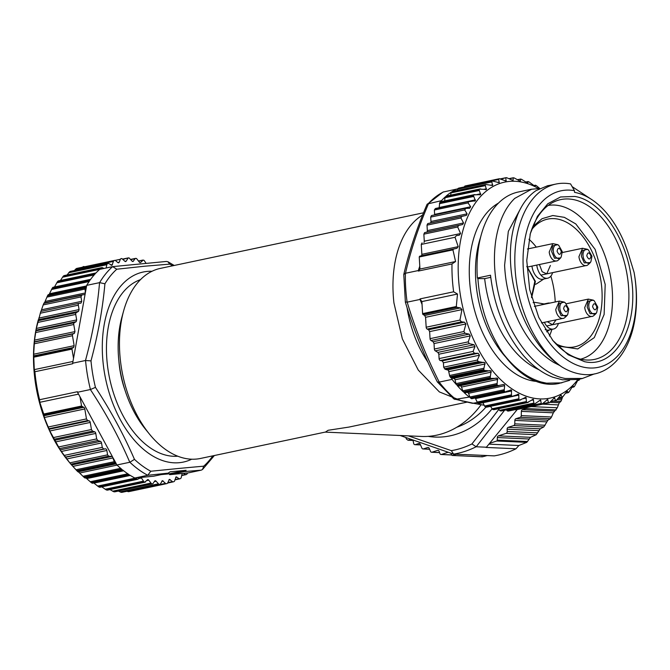<?xml version="1.0" encoding="UTF-8"?>
<svg xmlns="http://www.w3.org/2000/svg" width="670" height="670" viewBox="0 0 670 670"><rect width="100%" height="100%" fill="white"/><g stroke="black" fill="none" stroke-linecap="round" stroke-linejoin="round"><path stroke-width="1" d="M408.348 435.86L451.354 450.65L453.565 454.126L463.816 454.587A114.779 90.199 -87.4 0 0 464.243 454.52L494.242 455.876A114.779 90.199 -87.4 0 0 515.992 448.774L518.856 445.5L526.746 442.359L530.539 437.317L536.226 434.704L540.271 428.808L543.822 426.924L547.951 420.165L550.38 418.691L551.527 417L553.319 412.804L557.289 407.77L559.283 402.729L560.798 401.531A114.779 90.199 -87.4 0 0 561.628 399.831L562.515 396.975M456.144 454.243L452.484 455.441L482.501 456.789L481.981 456.387L482.501 456.789L487.123 455.558M560.798 401.531L553.127 401.188M526.913 407.159A1.767 1.39 92.6 0 1 525.866 408.549L522.441 409.672A1.767 1.39 92.6 0 0 521.369 411.363L521.268 415.635A1.767 1.39 92.6 0 1 520.196 417.326L515.925 418.716A1.767 1.39 92.6 0 0 514.853 420.408L514.769 423.867A1.767 1.39 92.6 0 1 513.697 425.567L508.187 427.359A1.767 1.39 92.6 0 0 507.115 429.21L507.215 431.497A1.767 1.39 92.6 0 1 506.151 433.339L498.396 435.869A1.767 1.39 92.6 0 0 497.333 437.56L497.266 440.156A0.879 0.695 92.6 0 1 496.73 441.002L489.577 443.339L486.395 447.225L476.135 446.764L471.94 443.934L498.882 409.345M518.856 445.5L488.907 444.143M486.395 447.225A114.779 90.199 -87.4 0 1 485.993 447.426L515.992 448.774M452.484 455.441A0.879 0.695 92.6 0 1 451.714 455.022L450.985 453.33M451.664 454.913L441.455 454.453L447.97 452.325M441.455 454.453A1.767 1.39 92.6 0 1 439.863 453.473L439.151 451.379A1.767 1.39 92.6 0 0 437.56 450.407L438.347 450.441M439.545 452.543L432.05 452.2L437.56 450.407M432.05 452.2A1.767 1.39 92.6 0 1 430.508 451.362L429.219 448.347A1.767 1.39 92.6 0 0 427.678 447.51L428.465 447.543M429.57 449.185L423.406 448.9L427.678 447.51M423.406 448.9A1.767 1.39 92.6 0 1 421.866 448.062L420.274 444.344A1.767 1.39 92.6 0 0 418.733 443.506L419.521 443.54M420.492 444.855L415.308 444.62L418.733 443.506M415.308 444.62A1.767 1.39 92.6 0 1 413.641 443.356L413.089 440.391A1.767 1.39 92.6 0 0 413.055 440.24M406.623 439.193A114.779 90.199 -87.4 0 0 408.005 440.24L413.105 440.466M408.005 440.24L410.66 439.378M406.631 439.193A1.767 1.39 92.6 0 1 406.079 438.214L405.961 437.661M489.577 443.339L517.567 409.127M400.074 435.492L453.565 454.126A114.779 90.199 -87.4 0 0 476.135 446.764M527.692 402.544L493.966 409.672A1.767 1.072 -101.9 0 1 493.648 409.663A114.779 69.554 -101.9 0 1 492.86 409.462A1.767 1.072 -101.9 0 1 492.098 408.792A97.125 76.321 92.6 0 1 428.189 436.371M456.772 427.242A90.492 71.112 -87.4 0 0 485.976 407.084A90.492 71.112 92.6 0 1 456.772 427.242M151.998 271.275A97.125 58.86 78.1 0 0 147.166 271.417A97.125 58.86 78.1 0 0 104.445 372.704A97.125 58.86 78.1 0 0 179.359 462.685A97.125 58.86 78.1 0 0 191.704 459.201M140.474 279.65A90.492 54.84 78.1 0 0 108.917 374.907A90.492 54.84 78.1 0 0 173.43 456.278A90.492 54.84 78.1 0 0 177.776 456.203A90.492 54.84 78.1 0 1 173.43 456.278A90.492 54.84 78.1 0 1 108.917 374.907A90.492 54.84 78.1 0 1 140.474 279.65M145.08 266.174L116.789 269.214L112.644 266.627L166.42 261.451L167.969 261.777L169.728 264.131L145.08 266.174M104.914 283.804C102.661 308.912 98.021 334.606 90.994 360.887L85.484 360.502L72.636 363.224L85.09 294.264L86.698 285.361L99.621 282.631L104.914 283.804A111.513 67.578 -101.9 0 1 116.789 269.214M78.96 303.359L40.82 311.416L36.314 328.442L34.538 340.134L33.659 354.229L34.279 369.631L34.89 371.733A114.779 69.554 78.1 0 0 39.597 399.722L77.393 391.732A114.779 69.554 78.1 0 0 77.527 392.26L90.45 389.521L95.45 387.369C110.868 410.911 123.875 434.914 134.461 459.36L129.863 462.25L116.94 464.98L115.424 463.514L77.628 471.496L78.072 471.881L116.212 463.824M85.76 477.785L91.179 482.551A114.779 69.554 78.1 0 0 92.008 483.087L129.796 475.097A114.779 69.554 78.1 0 0 134.846 478.012L147.768 475.281L150.8 471.244L179.125 468.414L203.73 466.161L202.524 469.486L201.243 470.147L188.32 472.878L182.257 473.456M99.621 282.631A114.779 69.554 78.1 0 1 112.644 266.627L99.721 269.357A114.779 69.554 78.1 0 0 95.844 273.092L58.047 281.082A114.779 69.554 78.1 0 0 57.427 281.743L54.471 287.011M161.227 474.594L169.46 473.807L169.602 474.678L184.191 471.596L186.101 470.29L170.063 471.831L168.145 473.137L153.564 476.219L139.879 477.526L138.045 479.117L99.889 487.182M52.704 287.539L52.704 287.539A114.779 69.554 78.1 0 0 52.151 288.318L89.939 280.336A114.779 69.554 78.1 0 0 86.698 285.361M95.182 273.804A114.779 69.554 78.1 0 0 90.467 279.599L52.67 287.589M72.636 363.224A114.779 69.554 78.1 0 0 72.687 363.751L34.89 371.733M39.597 399.722L39.781 402.318L43.734 414.026L44.312 417.51L49.831 430.978L60.208 449.871L69.789 462.853L107.585 454.863L106.848 450.475A1.767 1.072 78.1 0 0 105.483 448.841L103.632 449.017L102.267 447.384L101.53 442.97A1.767 1.072 78.1 0 0 100.45 441.371L97.77 440.517L96.689 438.917L95.768 433.423A1.767 1.072 78.1 0 0 94.696 431.823L92.519 431.128L91.447 429.529L90.249 422.435A1.767 1.072 78.1 0 0 89.076 420.81L87.644 420.551L86.472 418.918L84.797 408.951A1.767 1.072 78.1 0 0 83.716 407.352L81.556 406.037L80.006 396.833L77.527 392.26M80.006 396.833L112.426 456.664A1.767 1.072 78.1 0 0 111.882 456.471L108.666 456.169A114.779 69.554 78.1 0 1 107.585 454.863M81.631 295.395A114.779 69.554 78.1 0 0 80.995 296.919L81.732 301.316L80.961 303.15L79.11 303.334A1.767 1.072 78.1 0 0 79.035 303.342A1.767 1.072 78.1 0 0 78.331 305.177L79.068 309.582L78.566 311.341L38.358 319.691L38.157 320.411A110.366 66.883 78.1 0 0 67.72 460.315L69.789 462.853A114.779 69.554 78.1 0 0 70.869 464.151L76.857 470.725L114.654 462.744L112.426 456.664M113.23 458.138L116.295 463.799M116.94 464.98A114.779 69.554 78.1 0 0 121.689 469.193L83.892 477.174L78.356 471.781M83.901 477.182A114.779 69.554 78.1 0 0 84.696 477.836L122.493 469.846M122.543 469.888A114.779 69.554 78.1 0 0 129.025 474.603L92.502 482.308M169.46 473.807L186.101 470.29M169.602 474.678L182.207 473.464L181.227 477.534A1.767 1.072 78.1 0 1 180.733 478.363A114.779 69.554 78.1 0 1 180.004 478.782M93.75 482.969L98.632 486.797L136.429 478.807L135.708 477.928L134.846 478.012M135.708 477.928L139.879 477.526M126.965 491.269L128.439 491.696A114.779 69.554 78.1 0 0 129.235 491.554L167.031 483.564A1.767 1.072 78.1 0 0 167.659 482.961L169.401 479.385L172.517 481.621A1.767 1.072 78.1 0 0 173.279 481.847A114.779 69.554 78.1 0 0 174.049 481.571A1.767 1.072 78.1 0 0 174.61 480.851L176.068 476.923L179.242 478.673A1.767 1.072 78.1 0 0 179.862 478.824A1.767 1.072 78.1 0 0 180.004 478.774M123.029 259.357L128.272 257.908L126.203 261.091L124.955 261.35M117.794 262.556L119.21 262.255L120.391 259.273A1.767 1.072 78.1 0 1 121.01 258.67A114.779 69.554 78.1 0 1 121.806 258.528L124.821 261.225A1.767 1.072 78.1 0 0 125.583 261.576A1.767 1.072 78.1 0 0 125.65 261.56A1.767 1.072 78.1 0 0 126.203 261.091M119.21 262.255L118.64 262.849L117.87 262.623L115.533 260.613A1.767 1.072 78.1 0 0 114.763 260.387A114.779 69.554 78.1 0 0 114.001 260.663A1.767 1.072 78.1 0 0 113.431 261.384L111.974 265.312L108.8 263.561A1.767 1.072 78.1 0 0 108.18 263.411A1.767 1.072 78.1 0 0 108.038 263.461L70.241 271.442A114.779 69.554 78.1 0 0 69.521 271.861L67.075 274.976M118.64 262.849L117.87 262.623M111.974 265.312L111.212 265.211M108.038 263.452A114.779 69.554 78.1 0 0 107.309 263.871A1.767 1.072 78.1 0 0 106.815 264.7L106.145 268M136.546 258.519L139.26 262.037A1.767 1.072 78.1 0 0 139.996 262.623A1.767 1.072 78.1 0 0 140.29 262.623A1.767 1.072 78.1 0 0 140.692 262.38L143.238 260.094A114.779 69.554 78.1 0 1 144.083 260.362L146.001 263.201M138.648 261.132L143.238 260.094M136.546 258.511A114.779 69.554 78.1 0 0 135.717 258.385L134.997 258.746L135.717 258.385M128.272 257.908A114.779 69.554 78.1 0 1 129.092 257.9L131.973 261.032A1.767 1.072 78.1 0 0 132.727 261.501A1.767 1.072 78.1 0 0 132.911 261.484A1.767 1.072 78.1 0 0 133.389 261.132L134.997 258.746L130.843 259.617M103.959 268.461L102.451 267.682A1.767 1.072 78.1 0 0 101.949 267.606A1.767 1.072 78.1 0 0 101.706 267.707A114.779 69.554 78.1 0 0 101.028 268.251A1.767 1.072 78.1 0 0 100.601 269.173M118.397 491.06L121.153 492.324A114.779 69.554 78.1 0 0 121.973 492.316L159.77 484.326A1.767 1.072 78.1 0 0 159.887 484.318A1.767 1.072 78.1 0 0 160.44 483.841L162.458 480.658L165.473 483.363A1.767 1.072 78.1 0 0 166.235 483.706A114.779 69.554 78.1 0 0 167.031 483.564M109.997 489.586L113.699 491.705A114.779 69.554 78.1 0 0 114.536 491.839L152.333 483.849A114.779 69.554 78.1 0 1 151.495 483.723L148.782 480.197A1.767 1.072 78.1 0 0 148.053 479.611A1.767 1.072 78.1 0 0 147.752 479.611A1.767 1.072 78.1 0 0 147.35 479.854L144.804 482.14A114.779 69.554 78.1 0 1 143.958 481.872L141.445 477.986A1.767 1.072 78.1 0 0 140.968 477.425M101.237 486.487L106.162 489.854A114.779 69.554 78.1 0 0 107.007 490.122L107.393 489.971M98.632 486.797A114.779 69.554 78.1 0 0 99.47 487.199L137.266 479.209A114.779 69.554 78.1 0 1 136.429 478.807M92.008 483.087L92.443 483.204L92.008 483.087M76.857 470.725A114.779 69.554 78.1 0 0 77.628 471.496L115.424 463.514A114.779 69.554 78.1 0 1 114.654 462.744M82.159 294.909L43.843 303.384A114.779 69.554 78.1 0 0 43.198 304.909L40.878 311.625M44.086 302.949L81.64 295.395A1.767 1.072 78.1 0 1 82.201 294.892L44.078 302.949M86.472 286.626L86.405 286.618A1.767 1.072 78.1 0 0 86.254 286.634A1.767 1.072 78.1 0 0 85.752 287.011L47.955 295.001A114.779 69.554 78.1 0 0 47.461 295.889L44.413 303.049M52.151 288.318L48.96 294.867M101.706 267.707L63.91 275.697A114.779 69.554 78.1 0 0 63.231 276.241L60.451 280.462M77.368 268.678L76.966 268.368A114.779 69.554 78.1 0 0 76.204 268.653L74.362 270.554M84.412 266.936L84.01 266.509A114.779 69.554 78.1 0 0 83.214 266.66L82.226 267.338M85.752 287.011A114.779 69.554 78.1 0 0 85.257 287.899A1.767 1.072 78.1 0 0 85.065 289.055L85.375 292.69M78.566 311.341L76.246 312.664A1.767 1.072 78.1 0 0 75.735 314.423L76.665 319.917L76.154 321.667L74.278 322.747A1.767 1.072 78.1 0 0 73.767 324.506L74.956 331.591L74.362 333.392L73.063 333.911A1.767 1.072 78.1 0 0 72.469 335.712L74.144 345.678L73.633 347.437L72.226 348.241A0.879 0.536 78.1 0 0 71.975 349.12L73.524 358.324M84.621 294.549L82.251 294.884A1.767 1.072 78.1 0 0 82.201 294.892M39.781 402.318L78.541 394.128M34.279 369.631L72.955 361.457M145.558 481.914L107.007 490.122M153.045 483.489L154.653 481.102A1.767 1.072 78.1 0 1 155.13 480.75A1.767 1.072 78.1 0 1 155.314 480.742A1.767 1.072 78.1 0 1 156.068 481.202L154.334 481.571M121.153 492.324L158.949 484.335L156.068 481.202M158.949 484.335A114.779 69.554 78.1 0 0 159.77 484.326L121.973 492.316M161.839 481.144L162.458 480.658M169.401 479.385L170.172 479.611L168.874 479.887M176.068 476.923L176.83 477.023L175.708 477.258M183.287 473.363L185.59 474.553A1.767 1.072 78.1 0 0 186.093 474.628A1.767 1.072 78.1 0 0 186.335 474.528A114.779 69.554 78.1 0 0 187.014 473.983A1.767 1.072 78.1 0 0 187.441 473.054L187.458 472.961M138.045 479.117L137.266 479.209M128.439 491.696L166.235 483.706M76.966 268.368L114.763 260.387M113.699 491.705L151.495 483.723M106.162 489.854L143.958 481.872M80.995 296.919L43.198 304.909M452.635 191.494A1.767 1.072 78.1 0 0 452.392 191.503A1.767 1.072 78.1 0 0 452.175 191.595A114.779 69.554 -101.9 0 1 456.605 189.108L442.996 192.081L426.974 204.517C416.757 228.344 409.018 251.685 403.776 274.524L405.375 302.178M477.392 402.536L472.543 403.332L453.841 398.935L437.334 381.908C424.202 355.871 413.549 329.305 405.375 302.203M454.838 399.429L469.838 396.992A1.767 1.072 -101.9 0 0 470.482 397.963A114.779 69.554 -101.9 0 0 471.244 398.541A1.767 1.072 -101.9 0 0 471.898 398.717L504.912 391.422A114.779 69.554 -101.9 0 1 504.158 390.853L504.652 385.677L504.384 384.68L503.287 384.53L464.854 392.829A1.767 1.072 78.1 0 0 464.896 392.821L498.765 385.669M484.192 405.25L473.682 403.315M452.082 379.379L451.563 378.089L454.704 378.684L455.985 383.625A1.767 1.072 78.1 0 0 456.513 384.756A114.779 69.554 -101.9 0 1 452.082 379.379L439.168 382.109L437.384 381.992M451.563 378.089L451.505 378.081A1.767 1.072 -101.9 0 1 450.701 377.57A114.779 69.554 -101.9 0 1 450.047 376.682A1.767 1.072 -101.9 0 1 449.587 375.502L448.423 370.234L445.408 369.354A1.767 1.072 -101.9 0 1 444.629 368.718A114.779 69.554 -101.9 0 1 443.674 367.185L443.414 362.813L442.208 360.879L440.299 360.535A1.767 1.072 -101.9 0 1 439.093 358.601L438.833 354.221L437.912 352.395L435.274 350.846A1.767 1.072 -101.9 0 1 434.353 349.028L434.026 343.559L433.113 341.742L430.969 340.477A1.767 1.072 -101.9 0 1 430.056 338.66L429.637 331.608L428.624 329.732L427.184 329.087A1.767 1.072 -101.9 0 1 426.17 327.22L425.584 317.304L424.663 315.478L423.063 314.54A0.879 0.536 -101.9 0 1 422.603 313.627L422.058 304.473L420.048 299.44L407.125 302.17L405.685 301.961M498.932 385.627L497.751 385.443A114.779 69.554 -101.9 0 1 497.023 384.756L497.592 378.316L490.884 378.424A114.779 69.554 -101.9 0 1 490.189 377.637L491.118 370.996L484.377 370.451A114.779 69.554 -101.9 0 1 483.715 369.564L485.038 362.78L478.305 361.599A114.779 69.554 -101.9 0 1 477.35 360.066L479.477 355.192L478.171 353.283L474.461 353.316L473.079 351.423L474.971 346.583L474.033 344.765L469.276 343.66L468.255 341.859L470.256 335.904L469.134 334.129L465.072 333.275L463.883 331.516L465.935 323.937L464.427 322.17L461.496 321.834L459.938 320.084L461.948 309.615L460.424 307.924L457.074 307.354L456.295 306.508L457.501 294.046L453.64 291.793A114.779 69.554 -101.9 0 1 451.99 263.947L418.323 271.065A114.779 69.554 -101.9 0 1 418.331 270.546L405.484 273.26L403.776 274.524M451.99 263.947L455.575 261.526L452.937 249.877L453.623 249.047L456.89 248.302L458.213 246.652L455.031 237.28L456.387 235.631L459.277 235.178L460.575 233.537L457.694 227.004L458.682 225.422L462.635 224.525L463.556 222.959L460.918 217.984L461.731 216.435L466.37 215.38L467.107 213.847L464.687 209.919L465.868 208.353L469.578 208.32L470.683 206.77L468.037 202.901A114.779 69.554 -101.9 0 1 468.824 201.687L475.432 200.774L473.405 195.54A114.779 69.554 -101.9 0 1 473.966 194.878L480.666 194.618L479.042 189.669L445.374 196.787A114.779 69.554 -101.9 0 0 441.496 200.648L427.293 204.023M479.042 189.669A114.779 69.554 -101.9 0 1 479.661 189.124L486.403 189.518L485.181 184.912A114.779 69.554 -101.9 0 1 485.842 184.476L452.392 191.503M480.055 188.94L446.312 196.076A1.767 1.072 78.1 0 0 445.994 196.235A114.779 69.554 -101.9 0 1 451.505 192.022A1.767 1.072 78.1 0 0 451.027 192.885L450.634 195.163M452.175 191.595L485.842 184.476L492.584 185.515L491.738 181.31L456.605 189.108M579.826 379.053A114.779 69.554 -101.9 0 1 579.232 379.957L578.118 379.714L574.651 386.104A114.779 69.554 -101.9 0 1 574.09 386.766L572.884 385.861L569.014 391.975A114.779 69.554 -101.9 0 1 568.394 392.528L567.147 390.97L562.884 396.741A114.779 69.554 -101.9 0 1 562.214 397.168L560.966 394.965L556.318 400.342A114.779 69.554 -101.9 0 1 555.614 400.643L554.417 397.821L549.408 402.737A114.779 69.554 -101.9 0 1 548.671 402.921L547.524 399.504M468.908 396.732A114.779 69.554 -101.9 0 1 464.084 392.561A1.767 1.072 78.1 0 0 464.854 392.829M463.347 391.875A114.779 69.554 -101.9 0 1 457.208 385.543A1.767 1.072 78.1 0 0 458.02 385.937L461.178 386.012L462.761 390.819A1.767 1.072 78.1 0 0 463.347 391.875L497.023 384.756M420.048 299.44A114.779 69.554 -101.9 0 1 419.973 298.912L421.891 301.575L422.058 304.473M453.64 291.793L419.973 298.912M455.575 261.526L419.964 269.047L419.788 266.149L418.331 270.546M473.405 195.54L439.738 202.658L439.151 207.7M441.496 200.648L441.161 201.645M445.374 196.787A1.767 1.072 78.1 0 0 444.972 197.742L444.662 200.908M491.738 181.31A114.779 69.554 -101.9 0 1 492.442 181.001L499.142 182.667L498.647 178.907A114.779 69.554 -101.9 0 1 499.385 178.722L506.001 180.992L505.842 177.726A114.779 69.554 -101.9 0 1 506.604 177.676L513.078 180.515L513.228 177.793A114.779 69.554 -101.9 0 1 514.007 177.868L520.314 181.235L520.732 179.091A114.779 69.554 -101.9 0 1 521.52 179.3L527.625 183.161L528.278 181.62A114.779 69.554 -101.9 0 1 529.066 181.955L534.92 186.252L535.774 185.339A114.779 69.554 -101.9 0 1 536.553 185.799L539.769 188.479M509.418 178.848L513.228 177.793M513.078 180.515L512.483 180.372M501.026 179.133L505.842 177.726M506.001 180.992L506.269 180.54L505.029 180.808M458.062 188.421A114.779 69.554 -101.9 0 1 458.774 188.111L492.442 181.001L458.891 188.077M485.331 189.652L486.403 189.518M445.994 196.235L480.809 188.94M479.619 194.886L480.666 194.618M439.738 202.658A114.779 69.554 -101.9 0 1 440.299 201.997L475.089 194.568M474.419 201.159L475.432 200.774M468.037 202.901L434.361 210.02A114.779 69.554 -101.9 0 1 435.148 208.805L469.905 201.243M465.374 208.395L465.868 208.353M547.558 399.496L542.223 403.918A114.779 69.554 -101.9 0 1 541.452 403.968L540.472 399.973L534.827 403.851A114.779 69.554 -101.9 0 1 534.049 403.776L533.236 399.245L527.323 402.553A114.779 69.554 -101.9 0 1 526.536 402.343L525.933 397.327L519.778 400.024A114.779 69.554 -101.9 0 1 518.99 399.689L518.639 394.236L512.282 396.305A114.779 69.554 -101.9 0 1 511.503 395.844L511.428 389.999L506.093 391.473M511.428 389.999L510.331 389.982M513.446 396.221L478.606 403.415A114.779 69.554 -101.9 0 1 477.836 402.963A1.767 1.072 -101.9 0 1 477.141 402.084L475.223 397.88M518.639 394.236L517.558 394.337M520.917 399.806L486.11 407.142A114.779 69.554 -101.9 0 1 485.323 406.807A1.767 1.072 -101.9 0 1 484.586 406.028L482.919 402.729M525.933 397.327L524.878 397.553M528.429 402.201L493.648 409.663M533.236 399.245L532.215 399.596M577.95 379.446A110.366 66.883 -101.9 0 1 533.873 398.231A110.366 66.883 -101.9 0 1 458.464 277.548A110.366 66.883 -101.9 0 1 521.059 181.955A110.366 66.883 -101.9 0 1 538.471 188.505M457.501 189.267L457.183 190.489M459.587 188.278L458.774 188.111L459.587 188.278M465.717 185.841L499.385 178.722L465.717 185.841A114.779 69.554 -101.9 0 0 464.93 186.034L464.276 186.938M501.361 410.953L534.827 403.851L501.16 410.97M508.631 411.02L542.306 403.901L508.547 411.028M553.721 398.315L554.844 398.072L554.417 397.821M555.614 400.643L551.058 401.271M562.214 397.168L558.629 397.72M568.394 392.528L565.589 393.055M574.09 386.766L571.929 387.302M579.232 379.957L577.632 380.51M533.915 185.573L535.774 185.339M525.891 182.098L528.278 181.62M517.709 179.845L520.732 179.091M506.344 409.906L507.785 411.087A114.779 69.554 -101.9 0 0 508.597 411.028L509.208 410.509M501.21 410.97L501.864 410.568L501.21 410.97A114.779 69.554 -101.9 0 1 500.381 410.886A1.767 1.072 -101.9 0 1 499.586 410.341L498.447 408.725M526.134 401.598L492.098 408.792L490.616 406.33M520.314 400.049L486.537 407.184A1.767 1.072 -101.9 0 1 486.11 407.142M479.41 403.415A1.767 1.072 -101.9 0 1 479.159 403.524A1.767 1.072 -101.9 0 1 478.606 403.415L512.282 396.305M467.199 392.151L468.565 393.307L469.804 396.891M448.423 370.234L449.068 371.858M418.323 271.065L419.964 269.047M457.501 294.046L421.891 301.575M434.361 210.02L434.621 214.392A1.767 1.072 -101.9 0 1 434.595 214.903M435.869 208.437L435.148 208.805L435.869 208.437M422.075 242.883L421.262 244.416L421.849 254.332A1.767 1.072 -101.9 0 1 421.128 255.856L419.604 256.233L419.244 256.995L419.788 266.149M465.273 208.429L431.446 215.572L430.701 217.097L430.961 221.485A1.767 1.072 -101.9 0 1 430.249 223.009L427.728 223.621L427.008 225.145L427.334 230.614A1.767 1.072 -101.9 0 1 426.614 232.13L424.579 232.632L423.859 234.157L424.278 241.208A1.767 1.072 -101.9 0 1 423.942 242.481M439.311 207.223L439.294 207.675M441.053 201.762L440.299 201.997L441.053 201.762M443.674 367.185L477.35 360.066M485.323 406.807L518.99 399.689L485.323 406.807M500.381 410.886L534.049 403.776L500.381 410.886M548.504 402.93L515.741 409.856L548.504 402.93M490.758 277.338L484.653 278.628L477.903 278.594C479.837 306.09 488.087 330.854 502.642 352.889A97.862 59.303 78.1 0 0 544.141 383.659A97.862 59.303 78.1 0 0 558.688 383.516L569.634 380.359M477.903 278.594L477.358 278A97.862 59.303 78.1 0 1 518.228 192.03L531.687 189.183L514.736 198.395C505.063 207.717 498.748 221.686 495.783 240.296C493.078 258.98 494.435 278.636 499.854 299.255C509.996 339.338 538.362 373.885 565.354 378.491L582.456 378.45L594.382 373.902M502.642 352.889C514.3 368.182 527.156 377.88 541.226 382L546.486 383.165L561.829 382.855M484.653 278.628C486.981 299.13 493.17 318.007 503.212 335.268C513.505 352.211 525.565 363.768 539.392 369.949M521.428 206.988L508.329 231.359L504.602 265.22C505.515 285.361 510.473 304.607 519.468 322.94C528.404 340.745 539.836 353.911 553.78 362.445L559.634 365.418M591.878 199.694L572.138 186.629M539.668 188.53L531.695 189.208M582.465 378.491L577.758 379.488L562.415 379.798L552.8 377.193C542.499 373.224 532.859 366.18 523.898 356.063C505.398 334.171 494.267 307.228 490.524 275.219L477.358 278M561.669 366.8A97.862 59.303 -101.9 0 1 514.878 264.382A97.862 59.303 -101.9 0 1 556.025 184.041A97.862 59.303 -101.9 0 1 570.572 183.907L574.45 190.674L574.55 192.349A88.499 53.625 -101.9 0 1 627.941 252.356L634.071 272.322C637.061 288.829 637.312 304.699 634.808 319.925C629.18 354.949 607.464 377.779 582.406 374.363C575.488 373.559 568.57 371.038 561.669 366.8C548.965 358.308 538.094 345.812 529.057 329.33C523.773 319.674 519.552 309.289 516.411 298.184C508.002 266.744 508.388 239.022 517.567 215.028M517.558 214.961C522.156 203.889 528.345 195.766 536.126 190.582L547.625 185.724L549.969 185.322M634.071 272.322A90.216 54.672 78.1 0 1 584.927 367.453A90.216 54.672 -101.9 0 1 523.287 268.804A90.216 54.672 -101.9 0 1 574.45 190.674M584.583 361.683L568.185 354.765L552.901 340.553L538.781 317.446L529.694 289.624L526.754 260.504L530.313 233.662L537.424 216.326L547.767 203.772L560.547 196.972L574.793 196.444C600.178 200.255 625.68 236.56 631.157 276.693C639.406 325.528 615.671 368.843 584.583 361.683M552.281 339.791A81.673 49.496 78.1 0 0 582.372 359.522A81.673 49.496 78.1 0 0 594.516 359.405A81.673 49.496 78.1 0 0 627.74 279.022A81.673 49.496 78.1 0 0 572.884 199.476A81.673 49.496 78.1 0 0 560.748 199.593A81.673 49.496 78.1 0 0 530.062 234.609M325.168 432.108L421.355 436.446A97.125 76.321 -87.4 0 0 481.127 404.714M466.881 402.168L348.986 427.075L328.099 430.291L325.553 432.024L200.523 458.447A97.125 58.86 78.1 0 1 149.577 434.252A97.125 58.86 78.1 0 1 120.441 360.711A97.125 58.86 78.1 0 1 123.565 311.131A97.125 58.86 78.1 0 1 160.364 268.394L423.515 212.792M422.603 215.045A97.125 58.86 78.1 0 0 393.935 302.924L402.368 338.928L418.281 370.1L439.361 391.916L462.56 401.221M123.565 311.131L121.865 317.337A88.289 53.508 78.1 0 0 119.026 362.411A88.289 53.508 78.1 0 0 145.516 429.261L149.577 434.252M427.762 361.867A88.289 53.508 -101.9 0 1 407.075 307.714M118.892 361.214A71.221 43.156 78.1 0 0 125.047 390.342M548.144 205.439A78.583 47.62 -101.9 0 1 611.744 284.733A78.583 47.62 -101.9 0 1 580.622 359.154M532.843 226.56L542.055 218.688L552.825 215.531L564.358 217.34L575.815 223.956L595.144 249.391L605.194 284.44L604.131 314.456L594.273 337.621L577.741 348.953L558.085 346.03M555.765 343.693A65.283 39.564 78.1 0 0 573.997 346.976A65.283 39.564 78.1 0 0 601.467 284.8A65.283 39.564 78.1 0 0 547.013 219.258A65.283 39.564 78.1 0 0 531.662 229.634M555.212 301.969A64.01 38.793 78.1 0 0 554.643 294.498A64.01 38.793 78.1 0 0 550.857 276.124M536.31 247.13A64.01 38.793 78.1 0 0 528.973 239.24M549.417 335.997A64.01 38.793 78.1 0 0 551.938 329.364M543.789 279.022L536.888 283.611A16.775 10.167 -101.9 0 1 535.565 284.289M533.119 302.664A16.775 10.167 -101.9 0 1 535.933 302.538L544.099 303.946M536.77 265.077A13.241 8.023 78.1 0 0 547.666 278.201L542.851 279.214A13.241 8.023 -101.9 0 1 531.955 266.091M541.41 304.892A13.241 8.023 -101.9 0 1 543.169 304.138L547.976 303.125A13.241 8.023 78.1 0 0 546.218 303.87M544.383 322.312A13.241 8.023 78.1 0 0 553.454 329.045L548.646 330.059A13.241 8.023 -101.9 0 1 545.196 329.606M547.666 278.201A13.241 8.023 78.1 0 0 552.599 272.648M549.894 303.1A13.241 8.023 78.1 0 0 547.976 303.125M553.454 329.045A13.241 8.023 78.1 0 0 558.395 323.484M550.38 265.488L546.754 273.879L542.131 271.702L539.425 264.516M556.108 319.833L552.541 324.724L547.306 321.692M558.11 398.382L562.088 398.558M561.628 399.831L557.13 399.63M559.283 402.729L550.087 402.318M541.301 404.119L558.169 404.881M557.289 407.77L529.853 406.539M525.866 408.549L556.117 409.914M554.4 411.112L522.441 409.672M521.369 411.363L553.319 412.804M551.527 417L521.268 415.635M520.196 417.326L550.38 418.691M547.951 420.165L515.925 418.716M514.853 420.408L546.72 421.849M545.112 425.241L514.769 423.867M513.697 425.567L543.822 426.924M540.271 428.808L508.187 427.359M507.115 429.21L538.814 430.643M537.725 432.87L507.215 431.497M506.151 433.339L536.226 434.704M530.539 437.317L498.396 435.869M497.333 437.56L528.982 438.992M527.541 441.522L497.266 440.156M496.73 441.002L526.746 442.359M476.194 446.764L504.544 410.283M451.354 450.65A111.513 87.628 -87.4 0 0 471.931 443.942M95.45 387.369A111.513 67.578 -101.9 0 1 90.994 360.887M150.8 471.244A111.513 67.578 -101.9 0 1 134.477 459.369M212.826 455.843A111.513 67.578 -101.9 0 1 203.73 466.161M169.728 264.131A111.513 67.578 -101.9 0 1 172.667 265.797M99.554 282.648C97.385 308.066 92.695 334.02 85.484 360.502M85.559 360.493A114.779 69.554 78.1 0 0 90.45 389.521M90.375 389.538C106.028 413.248 119.168 437.493 129.787 462.267M129.863 462.25A114.779 69.554 78.1 0 0 147.768 475.281M184.183 471.596L201.167 470.164M147.693 475.298L168.145 473.137M57.427 281.743L95.215 273.762M91.229 482.584L129.025 474.603M133.389 261.132L132.325 261.359M140.692 262.38L139.829 262.565M185.59 474.553L181.662 475.382M179.242 478.673L174.979 479.578M172.517 481.621L167.785 482.618M165.473 483.363L127.308 491.42M161.746 481.32L163.229 481.01M120.391 259.273L115.131 260.387M76.204 268.653L114.001 260.663M113.431 261.384L75.275 269.449M110.843 264.96L112.493 264.608M69.521 271.861L107.309 263.871M106.815 264.7L68.65 272.765M99.713 269.365L62.436 277.238M63.231 276.241L101.028 268.251M89.11 281.542L51.506 289.49M49.53 293.753L86.598 285.923M158.195 483.866L120.031 491.931M150.758 483.137L112.602 491.202M148.782 480.197L146.663 480.641M143.254 481.186L105.09 489.242M141.445 477.986L138.673 478.573M135.759 478.02L97.594 486.085M130.307 475.415L93.926 483.104M127.819 473.799L90.19 481.755M123.682 470.784L86.723 478.598M122.828 470.122L85.14 478.079L122.845 470.131M120.659 468.33L82.954 476.295M117.066 465.106L79.705 473.003M114.126 461.714L75.97 469.77M113.096 457.895L72.955 466.379M111.882 456.471L71.665 464.972M109.47 456.597L71.305 464.662M70.869 464.151L108.666 456.169M66.665 458.967L106.848 450.475M105.483 448.841L65.4 457.308M65.342 457.107L103.632 449.017M102.267 447.384L64.161 455.432M61.263 451.48L101.53 442.97M100.45 441.371L60.208 449.871M59.638 448.573L97.77 440.517M96.689 438.917L58.667 446.949M55.417 441.949L95.768 433.423M94.696 431.823L54.546 440.299M54.295 439.21L92.519 431.128M91.447 429.529L53.491 437.552M49.831 430.978L90.249 422.435M89.076 420.81L49.145 429.244M49.212 428.666L87.644 420.551M86.472 418.918L48.583 426.924M44.312 417.51L84.797 408.951M83.716 407.352L43.843 415.777M43.952 414.897L82.092 406.841M81.556 406.037L43.734 414.026M34.153 357.11L71.975 349.12M72.226 348.241L34.086 356.298M33.751 355.862L73.633 347.437M74.144 345.678L33.659 354.229M34.572 343.718L72.469 335.712M73.063 333.911L34.631 342.035M34.43 341.826L74.362 333.392M74.956 331.591L34.538 340.134M35.812 332.521L73.767 324.506M74.278 322.747L36.054 330.821M36.004 330.151L76.154 321.667M76.665 319.917L36.314 328.442M37.713 322.454L75.735 314.423M76.246 312.664L38.123 320.721M79.068 309.582L38.81 318.091M40.225 313.225L78.331 305.177M81.732 301.316L41.548 309.8M85.325 292.958L45.192 301.441M46.9 297.12L85.065 289.055M47.461 295.889L85.257 287.899M56.699 282.832L94.185 274.918M473.648 403.323L456.061 399.446M455.985 399.462A114.779 69.554 -101.9 0 1 439.16 382.109M439.235 382.093C426.036 355.979 415.358 329.339 407.192 302.153M407.125 302.17A114.779 69.554 -101.9 0 1 405.409 273.276M405.484 273.26C410.685 250.496 418.407 227.197 428.641 203.362M428.574 203.379A114.779 69.554 -101.9 0 1 443.682 191.838M485.181 184.912L451.505 192.022M490.189 377.637L456.513 384.756M497.751 385.443L464.084 392.561M490.884 378.424L457.208 385.543M476.487 194.66L480.7 193.772M444.972 197.742L479.008 190.548M498.647 178.907L464.98 186.017M464.369 186.662L498.413 179.476M497.735 182.449L499.359 182.106M457.518 189.183L491.562 181.989M490.599 185.305L492.752 184.853M451.027 192.885L485.063 185.691M483.581 189.376L486.504 188.756M439.403 203.697L473.439 196.503M439.311 207.474L475.399 199.853M470.683 206.77L434.621 214.392M430.701 217.097L464.687 209.919M467.107 213.847L430.961 221.485M430.249 223.009L466.37 215.38M461.731 216.435L427.728 223.621M427.008 225.145L460.918 217.984M463.556 222.959L427.334 230.614M426.614 232.13L462.635 224.525M458.682 225.422L424.579 232.632M423.859 234.157L457.694 227.004M460.575 233.537L424.278 241.208M421.262 244.416L455.031 237.28M458.213 246.652L421.849 254.332M421.128 255.856L456.89 248.302M453.623 249.047L419.604 256.233M419.244 256.995L452.937 249.877M456.295 306.508L422.603 313.627M423.063 314.54L457.074 307.354M460.424 307.924L424.663 315.478M425.584 317.304L461.948 309.615M459.938 320.084L426.17 327.22M427.184 329.087L461.496 321.834M464.427 322.17L428.624 329.732M429.637 331.608L465.935 323.937M463.883 331.516L430.056 338.66M430.969 340.477L465.072 333.275M469.134 334.129L433.113 341.742M434.026 343.559L470.256 335.904M468.255 341.859L434.353 349.028M435.274 350.846L469.276 343.66M474.033 344.765L437.912 352.395M438.833 354.221L474.971 346.583M473.079 351.423L439.093 358.601M440.299 360.535L474.461 353.316M478.171 353.283L442.208 360.879M443.414 362.813L479.477 355.192M478.305 361.599L444.629 368.718M445.408 369.354L479.444 362.16M483.966 362.277L447.878 369.907M449.034 371.599L485.122 363.978M483.623 368.307L449.587 375.502M483.715 369.564L450.047 376.682M484.377 370.451L450.701 377.57M451.505 378.081L485.541 370.887M490.03 370.602L453.942 378.232M455.181 379.756L491.269 372.135M490.021 376.44L455.985 383.625M458.02 385.937L492.056 378.743M496.495 378.048L460.407 385.669M461.714 387.017L497.802 379.396M496.797 383.625L462.761 390.819M468.565 393.307L504.652 385.677M503.873 389.798L469.838 396.992M504.158 390.853L470.482 397.963M504.912 391.422L471.244 398.541M475.65 398.55L511.738 390.92M511.177 394.89L477.141 402.084M511.503 395.844L477.836 402.963M513.404 396.238L518.982 395.057M518.622 398.834L484.586 406.028M522.659 398.826L526.319 398.047M526.536 402.343L492.86 409.462M536.101 381.381A92.711 56.179 -101.9 0 1 532.851 380.937A92.711 56.179 -101.9 0 1 471.981 299.155A92.711 56.179 -101.9 0 1 498.43 203.119M531.042 400.409L533.647 399.856M533.621 403.147L499.586 410.341M538.956 400.878L540.899 400.467M506.972 410.651L541.017 403.466M541.452 403.968L507.785 411.087M546.511 400.183L547.993 399.873M542.767 403.7L548.219 402.544M505.959 357.378A88.289 53.508 -101.9 0 1 480.583 237.272M590.304 262.598L590.906 261.627A7.06 4.28 -101.9 0 1 586.359 262.514A7.06 4.28 -101.9 0 1 583.076 256.066A7.06 4.28 -101.9 0 1 588.436 249.952L587.49 249.307L582.297 250.572L581.393 256.267L584.274 262.875L590.304 262.598C588.067 264.901 586.702 265.881 586.208 265.546A8.827 5.352 -101.9 0 1 578.93 256.66L582.557 248.269L562.314 252.54M591.032 256.049C589.156 251.953 587.732 251.895 586.778 255.856C588.654 259.943 590.069 260.01 591.032 256.049M596.091 313.443L596.694 312.471A7.06 4.28 -101.9 0 1 592.154 313.351A7.06 4.28 -101.9 0 1 588.871 306.902A7.06 4.28 -101.9 0 1 594.231 300.788L593.285 300.143L588.093 301.408L587.188 307.103L590.069 313.711L596.091 313.443C593.855 315.738 592.498 316.726 592.004 316.382A8.827 5.352 -101.9 0 1 584.726 307.497L588.352 299.105L566.401 303.745M596.819 306.885C594.943 302.798 593.528 302.731 592.573 306.692C594.449 310.788 595.865 310.847 596.819 306.885M560.581 257.967L561.184 256.995A7.06 4.28 -101.9 0 1 556.636 257.883A7.06 4.28 -101.9 0 1 553.353 251.434A7.06 4.28 -101.9 0 1 558.713 245.312L557.767 244.676L552.574 245.94L551.67 251.635L554.551 258.243L560.581 257.967C558.344 260.27 556.979 261.25 556.485 260.915A8.827 5.352 -101.9 0 1 549.207 252.029L552.834 243.637L527.432 248.997M561.309 251.417C559.433 247.322 558.018 247.255 557.055 251.225C558.931 255.312 560.346 255.379 561.309 251.417M567.121 315.419L567.725 314.456A7.06 4.28 -101.9 0 1 563.185 315.335A7.06 4.28 -101.9 0 1 559.902 308.887A7.06 4.28 -101.9 0 1 565.262 302.773L564.316 302.128L559.123 303.393L558.219 309.088L561.1 315.696L567.121 315.419C564.885 317.722 563.529 318.711 563.034 318.367A8.827 5.352 -101.9 0 1 555.757 309.481L559.383 301.09L534.358 306.383M567.85 308.87C565.974 304.783 564.559 304.716 563.604 308.677C565.48 312.773 566.895 312.831 567.85 308.87M531.503 297.145L534.836 281.266L526.829 266.484M452.284 455.466L482.283 456.823M441.061 454.503L451.697 454.98M431.647 452.258L439.57 452.619M423.013 448.959L429.604 449.252M414.914 444.679L420.526 444.93M202.524 469.486L214.367 455.525M167.969 261.769L174.208 265.471M128.154 257.925L122.752 259.064M135.474 258.394L130.675 259.407M142.886 260.077L138.556 260.99M186.093 474.628L181.629 475.574M179.862 478.824L174.895 479.879M173.245 481.856L167.617 483.045M108.18 263.411L70.367 271.4M101.949 267.606L64.102 275.604M95.969 272.958L58.282 280.923M159.887 484.318L122.082 492.299M152.567 483.841L114.737 491.839M145.155 482.157L107.292 490.164M137.735 479.276L99.813 487.291M130.097 475.29L92.401 483.254M116.228 463.816L78.072 471.881M79.035 303.342L40.82 311.416M86.254 286.634L48.215 294.674M90.659 279.34L52.964 287.304M490.8 406.623L489.904 406.481M509.016 178.647L513.053 177.801M500.39 178.873L505.758 177.743M440.701 201.745L474.502 194.602M435.634 208.445L469.494 201.293M479.159 403.524L512.994 396.372M517.475 179.711L520.481 179.074M525.757 182.014L527.952 181.553M533.856 185.531L535.397 185.205M550.665 401.707L555.505 400.685M558.395 398.022L562.021 397.251M565.463 393.24L568.152 392.67M571.87 387.402L573.805 386.992M577.607 380.56L578.939 380.275M556.025 184.041L547.641 185.816M586.208 265.546L540.899 275.119M587.49 249.307L582.557 248.269M590.906 261.627L591.979 256.275L588.436 249.952M592.004 316.382L546.687 325.955M593.285 300.143L588.352 299.105M596.694 312.471L597.774 307.111L594.231 300.788M556.485 260.915L527.776 266.978M557.767 244.676L552.834 243.637M561.184 256.995L562.256 251.644L558.713 245.312M563.034 318.367L541.452 322.932M564.316 302.128L559.383 301.09M567.725 314.456L568.805 309.096L565.262 302.773M526.821 266.308L535.405 281.4L531.653 297.681M549.576 329.858L546.594 331.843"/></g></svg>
